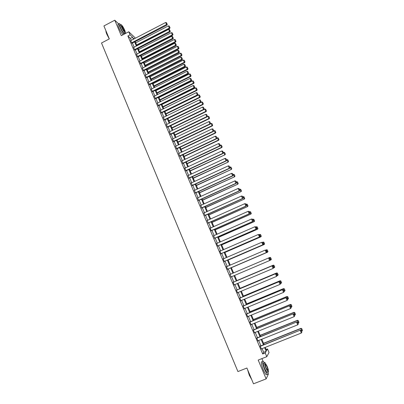 <?xml version="1.0" encoding="UTF-8"?>
<svg xmlns="http://www.w3.org/2000/svg" width="404" height="404" viewBox="0 0 404 404"><rect width="100%" height="100%" fill="white"/><g stroke="black" fill="none" stroke-linecap="round" stroke-linejoin="round"><path stroke-width="0.61" d="M266.155 349.49L267.519 348.945L269.039 352.52L266.791 356.676L265.221 352.98L266.17 351.313L264.61 347.637M118.857 24.063L114.766 20.2L103.909 25.947L109.322 38.9L101.51 42.996L237.921 371.564L246.905 368.024L253.495 383.8L266.145 378.896L268.418 374.003L268.236 373.574M262.938 361.055L261.903 358.606M131.27 40.344L130.426 38.36L127.876 35.991L130.083 34.84L128.775 31.764L134.936 37.633L135.219 38.294M127.876 35.991L262.691 353.98L263.676 352.303L262.115 348.632M260.939 345.854L258.666 340.496M257.5 337.749L255.227 332.401M254.076 329.684L251.808 324.341M250.667 321.655L248.399 316.317M247.273 313.661L245.011 308.323M243.895 305.697L241.632 300.369M240.531 297.773L238.274 292.451M237.183 289.885L234.926 284.567M233.85 282.027L231.593 276.72M230.527 274.21L228.28 268.913M227.22 266.403L224.988 261.151M223.922 258.636L221.705 253.419M220.635 250.899L218.443 245.723M217.367 243.193L215.191 238.062M214.11 235.527L211.948 230.431M210.873 227.891L208.727 222.836M207.646 220.286L205.515 215.271M204.429 212.716L202.318 207.742M201.232 205.181L199.137 200.243M198.046 197.672L195.965 192.774M194.874 190.203L192.809 185.34M191.718 182.76L189.668 177.937M188.572 175.351L186.542 170.564M185.441 167.973L183.426 163.221M182.32 160.625L180.32 155.914M179.219 153.313L177.23 148.632M176.124 146.026L174.154 141.385M173.048 138.774L171.094 134.168M169.983 131.547L168.044 126.982M166.928 124.356L165.004 119.821M163.888 117.195L161.979 112.696M160.863 110.06L158.969 105.601M157.848 102.959L155.969 98.531M154.843 95.884L152.98 91.491M151.853 88.84L150.005 84.481M148.879 81.825L147.041 77.502M145.915 74.841L144.092 70.548M142.96 67.887L141.153 63.625M140.021 60.959L138.229 56.732M137.092 54.06L135.315 49.864M134.173 47.187L132.411 43.026M130.714 40.637L131.967 43.258M133.618 47.475L134.87 50.096M136.537 54.343L137.784 56.959M139.466 61.241L140.708 63.852M142.41 68.165L143.647 70.776M145.364 75.119L146.591 77.73M148.329 82.103L149.556 84.709M151.308 89.112L152.53 91.718M154.303 96.157L155.515 98.753M157.308 103.222L158.514 105.823M160.327 110.322L161.524 112.918M163.362 117.453L164.549 120.044M166.408 124.609L167.584 127.204M169.468 131.8L170.634 134.391M172.538 139.016L173.695 141.607M175.624 146.263L176.77 148.854M178.73 153.54L179.856 156.131M181.845 160.853L182.962 163.438M185.85 170.887L223.048 153.515L221.766 150.975L184.749 168.296L184.653 168.059L186.072 170.781M188.102 175.568L189.198 178.154M191.249 182.977L192.339 185.557M194.405 190.415L195.496 192.991M197.576 197.889L198.662 200.455M200.758 205.394L201.843 207.954M203.954 212.928L205.04 215.483M207.166 220.498L208.247 223.048M210.393 228.103L210.06 227.962L211.302 230.891L211.474 230.644M213.63 235.739L214.706 238.274M216.887 243.405L216.549 243.258L217.806 246.218L217.958 245.935M220.155 251.106L219.816 250.96L221.079 253.934L221.225 253.631M223.437 258.843L223.099 258.696L224.361 261.681L224.503 261.358M226.73 266.615L226.392 266.463L227.664 269.458L227.795 269.12M230.043 274.417L231.108 276.927M233.361 282.234L233.027 282.103L234.31 285.123L234.436 284.775M236.694 290.092L236.365 289.971L237.653 293.011L237.779 292.658M240.042 297.98L239.718 297.879L241.011 300.93L241.143 300.576M243.4 305.904L243.087 305.818L244.385 308.883L244.516 308.53M246.778 313.863L246.47 313.797L247.778 316.872L247.904 316.519M250.172 321.857L249.869 321.806L251.182 324.897L251.308 324.543M253.576 329.886L253.283 329.856L254.601 332.957L254.727 332.603M257 337.951L256.712 337.936L258.035 341.057L258.166 340.698M260.434 346.051L260.327 345.794L260.156 346.056L261.484 349.187L261.615 348.829M266.791 356.676L258.196 360.07L266.145 378.896M262.691 353.98L265.221 352.98M114.766 20.2L121.296 35.678L128.775 31.764M265.256 347.379L266.605 350.551L267.519 348.945M134.269 38.789L133.769 38.314L134.022 38.915M135.163 41.602L136.936 45.763M138.077 48.44L139.86 52.636M141.001 55.313L142.799 59.54M143.935 62.211L145.748 66.468M146.879 69.135L148.707 73.432M149.839 76.088L151.682 80.421M152.813 83.073L154.666 87.436M155.792 90.087L157.666 94.486M158.792 97.132L160.676 101.561M161.797 104.202L163.701 108.666M164.822 111.302L166.736 115.807M167.852 118.433L169.786 122.973M170.902 125.593L172.846 130.169M173.962 132.785L175.922 137.395M177.033 140.006L179.007 144.652M180.118 147.263L182.108 151.939M183.214 154.545L185.224 159.262M186.33 161.858L188.35 166.61M189.451 169.2L191.491 173.993M192.592 176.578L194.647 181.406M195.743 183.987L197.814 188.85M198.909 191.425L200.995 196.329M202.086 198.899L204.187 203.838M205.277 206.404L207.398 211.383M208.484 213.938L210.62 218.958M211.706 221.503L213.857 226.563M214.938 229.108L217.105 234.204M218.185 236.739L220.372 241.88M221.448 244.41L223.649 249.586M224.725 252.111L226.942 257.328M228.018 259.843L230.25 265.1M231.32 267.615L233.573 272.912L269.867 257.429L233.573 272.907M234.643 275.422L236.906 280.735M237.986 283.275L240.249 288.597M241.339 291.163L243.607 296.491M244.713 299.091L246.98 304.419M248.096 307.05L250.369 312.383M251.5 315.044L253.773 320.387M254.914 323.074L257.191 328.422M258.348 331.139L260.625 336.492M261.792 339.244L264.075 344.602M133.456 39.208L132.608 37.224L130.083 34.84M263.428 344.859L261.146 339.501M259.979 336.754L257.702 331.401M256.545 328.684L254.273 323.336M253.131 320.65L250.859 315.307M249.728 312.651L247.46 307.313M246.344 304.687L244.077 299.354M242.971 296.758L240.708 291.43M239.612 288.86L237.35 283.542M236.274 281.002L234.012 275.69M232.946 273.18L230.694 267.882M229.624 265.372L227.391 260.115M226.321 257.595L224.104 252.379M223.028 249.859L220.826 244.683M219.751 242.148L217.569 237.012M216.488 234.477L214.322 229.381M213.241 226.836L211.09 221.781M210.004 219.231L207.873 214.211M206.782 211.656L204.666 206.676M203.576 204.116L201.475 199.177M200.384 196.607L198.298 191.703M197.208 189.133L195.137 184.264M194.041 181.684L191.986 176.861M190.89 174.276L188.85 169.483M187.749 166.892L185.729 162.14M184.623 159.54L182.618 154.828M181.512 152.222L179.522 147.546M178.411 144.935L176.437 140.294M175.326 137.678L173.367 133.073M172.256 130.452L170.311 125.881M169.195 123.255L167.266 118.72M166.145 116.089L164.236 111.59M163.115 108.954L161.216 104.49M160.09 101.848L158.206 97.42M157.08 94.773L155.212 90.38M154.086 87.729L152.232 83.365M151.101 80.709L149.263 76.381M148.132 73.72L146.304 69.427M145.172 66.761L143.359 62.504M142.223 59.832L140.425 55.606M139.289 52.929L137.506 48.738M136.365 46.056L134.598 41.895M130.426 38.36L132.608 37.224M263.676 352.303L266.17 351.313M130.618 40.683L165.615 22.508L166.928 25.134L167.261 24.376L166.448 22.659L167.261 24.376M131.876 43.304L166.928 25.134M131.547 42.875L167.12 24.205M166.448 22.659L165.615 22.508M136.815 45.47L169.695 28.477L169.357 28.063L136.608 44.99M135.694 42.834L168.407 25.896L169.226 26.048L170.028 27.73L169.226 26.048M169.892 27.563L169.357 28.063L168.407 25.896M170.028 27.73L169.695 28.477M109.282 38.925L106.818 34.249C106.131 32.572 105.843 31.441 105.959 30.861M105.979 30.911L106.893 34.133L109.166 38.526M120.816 24.992L119.594 23.669C118.725 23.245 118.857 24.437 119.988 27.245C121.286 30.184 122.634 32.517 124.043 34.239M118.518 24.24C117.645 23.816 117.771 25.013 118.902 27.82C120.195 30.755 121.548 33.088 122.957 34.81M124.432 33.108L124.018 33.325C122.983 32.401 121.846 30.563 120.609 27.826C119.791 25.8 119.7 24.942 120.321 25.25L120.907 24.942M124.72 30.229C123.483 27.502 122.351 25.669 121.316 24.725C120.695 24.417 120.791 25.275 121.609 27.3C122.846 30.042 123.983 31.876 125.013 32.805C125.634 33.113 125.538 32.249 124.72 30.229M122.165 27.826L124.361 31.376C124.76 31.573 124.7 31.017 124.169 29.714L121.978 26.169C121.579 25.967 121.639 26.523 122.165 27.826M125.159 33.658L124.922 32.855M251.763 379.654L249.298 375.235L247.566 369.609M247.778 370.114L249.425 375.215L251.647 379.371M264.469 362.802L263.262 361.232C261.969 360.929 262.408 363.615 264.575 369.291C265.691 371.877 266.655 373.533 267.468 374.266C268.231 374.796 268.423 374.033 268.034 371.978C268.958 372.17 268.635 370.236 267.074 366.165L264.994 362.595C264.07 362.378 264.393 364.312 265.953 368.397L268.034 371.978L266.882 372.427L264.797 368.847C263.236 364.761 262.923 362.827 263.852 363.044L264.469 362.802M262.024 361.721C260.721 361.418 261.151 364.105 263.312 369.786C264.428 372.367 265.393 374.023 266.211 374.755L266.963 374.463M266.155 367.994L267.493 370.301C268.089 370.428 267.882 369.18 266.877 366.559L265.539 364.256C264.943 364.12 265.15 365.362 266.155 367.994M267.418 372.22L266.882 372.427M133.522 47.526L168.619 29.391L169.938 32.017L170.271 31.259L169.458 29.543L170.271 31.259M134.774 50.146L169.938 32.017M134.456 49.722L170.135 31.093M169.458 29.543L168.619 29.391M136.436 54.394L171.644 36.304L172.957 38.925L173.296 38.173L172.478 36.456L173.296 38.173M137.683 57.009L172.957 38.925M137.37 56.605L173.159 38.011M172.478 36.456L171.644 36.304M139.678 52.202L172.659 35.249L172.326 34.85L139.481 51.742M138.557 49.576L171.372 32.674L172.195 32.825L172.993 34.507L172.195 32.825M172.862 34.345L172.326 34.85L171.372 32.674M172.993 34.507L172.659 35.249M142.556 58.964L175.639 42.051L175.306 41.668L142.365 58.514M141.435 56.343L174.351 39.481L175.169 39.627L175.972 41.314L175.169 39.627M175.841 41.157L175.306 41.668L174.351 39.481M175.972 41.314L175.639 42.051M139.36 61.292L174.679 43.248L175.987 45.864L176.331 45.112L175.518 43.395L176.331 45.112M140.602 63.908L175.987 45.864M140.304 63.509L176.2 44.96M175.518 43.395L174.679 43.248M142.299 68.22L177.725 50.217L178.704 52.459L179.033 52.828L179.381 52.081L178.563 50.369L179.381 52.081M143.536 70.831L179.033 52.828M143.243 70.448L179.25 51.934M178.563 50.369L177.725 50.217M145.253 75.174L180.785 57.222L181.77 59.469L182.093 59.827L182.441 59.085L181.623 57.363L182.441 59.085M146.48 77.785L182.093 59.827M146.197 77.411L182.31 58.939M181.623 57.363L180.785 57.222M145.44 65.756L178.624 48.884L178.3 48.51L145.258 65.317M144.329 63.135L177.341 46.314L178.164 46.46L178.962 48.147L178.164 46.46M178.836 47.995L178.3 48.51L177.341 46.314M178.962 48.147L178.624 48.884M148.344 72.574L181.623 55.742L181.305 55.383L148.162 72.149M147.228 69.958L180.341 53.176L181.164 53.323L181.967 55.01L181.164 53.323M181.84 54.863L181.305 55.383L180.341 53.176M181.967 55.01L181.623 55.742M151.253 79.416L184.638 62.625L184.325 62.282L151.081 79.007M150.142 76.805L183.355 60.065L184.179 60.211L184.982 61.898L184.179 60.211M184.86 61.761L184.325 62.282L183.355 60.065M184.982 61.898L184.638 62.625M148.212 82.163L183.855 64.251L184.845 66.508L185.163 66.852L185.517 66.11L184.699 64.393L185.517 66.11M149.435 84.764L185.163 66.852M149.167 84.406L185.391 65.973M184.699 64.393L183.855 64.251M154.177 86.289L187.663 69.544L187.355 69.21L154.01 85.895M153.071 83.684L186.385 66.988L187.209 67.125L188.012 68.816L187.209 67.125M187.89 68.685L187.355 69.21L186.385 66.988M188.012 68.816L187.663 69.544M151.187 89.173L186.941 71.311L187.936 73.578L188.249 73.907L188.602 73.169L187.784 71.452L188.602 73.169M152.404 91.779L188.249 73.907M152.146 91.43L188.476 73.038M187.784 71.452L186.941 71.311M157.116 93.188L190.703 76.487L190.4 76.169L156.954 92.809M156.01 90.587L189.42 73.932L190.249 74.073L191.052 75.765L190.249 74.073M190.93 75.634L190.4 76.169L189.42 73.932M191.052 75.765L190.703 76.487M154.177 96.218L190.042 78.401L191.036 80.679L191.344 80.992L191.703 80.26L190.885 78.538L191.703 80.26M155.383 98.818L191.344 80.992M155.136 98.48L191.582 80.133M190.885 78.538L190.042 78.401M160.06 100.116L193.753 83.456L193.455 83.153L159.903 99.753M158.959 97.521L192.476 80.911L193.299 81.047L194.107 82.739L193.299 81.047M193.986 82.618L193.455 83.153L192.476 80.911M194.107 82.739L193.753 83.456M157.176 103.288L193.152 85.517L194.152 87.804L194.455 88.107L194.814 87.375L193.996 85.658L194.814 87.375M158.378 105.888L194.455 88.107M158.141 105.565L194.698 87.259M193.996 85.658L193.152 85.517M163.024 107.075L196.814 90.456L196.526 90.168L162.873 106.722M161.918 104.484L195.541 87.915L196.369 88.052L197.172 89.744L196.369 88.052M197.056 89.627L196.526 90.168L195.541 87.915M197.172 89.744L196.814 90.456M160.191 110.393L196.278 92.668L197.283 94.965L197.576 95.253L197.94 94.526L197.122 92.804L197.94 94.526M161.383 112.989L197.576 95.253M161.156 112.676L197.283 94.965L197.824 94.41M197.122 92.804L196.278 92.668M165.993 114.059L199.889 97.49L199.606 97.213L165.847 113.721M164.893 111.474L198.617 94.95L199.445 95.086L200.253 96.778L199.445 95.086M200.137 96.667L199.606 97.213L198.617 94.95M200.253 96.778L199.889 97.49M163.216 117.524L199.419 99.849L200.424 102.156L200.712 102.424L201.081 101.707L200.263 99.98L201.081 101.707M164.398 120.119L200.712 102.424M164.186 119.816L200.424 102.156L200.965 101.596M200.263 99.98L199.419 99.849M168.978 121.079L202.98 104.55L202.702 104.288L168.842 120.751M167.882 118.493L201.707 102.015L202.535 102.146L203.343 103.838L202.535 102.146M203.232 103.737L202.702 104.288L201.707 102.015M203.343 103.838L202.98 104.55M166.251 124.684L202.571 107.06L203.581 109.378L203.863 109.63L204.237 108.913L203.414 107.191L204.237 108.913M167.428 127.28L203.863 109.63M167.231 126.987L203.581 109.378L204.121 108.812M203.414 107.191L202.571 107.06M171.973 128.118L206.08 111.635L205.808 111.388L171.841 127.81M203.909 109.55L204.813 109.11L205.641 109.237L206.449 110.933L205.641 109.237M206.338 110.832L205.808 111.388L204.813 109.11M206.449 110.933L206.08 111.635M169.301 131.876L205.732 114.302L206.752 116.63L207.03 116.867L207.398 116.155L206.58 114.428L207.398 116.155M170.468 134.466L207.03 116.867M170.281 134.189L206.752 116.63L207.292 116.059M206.58 114.428L205.732 114.302M174.982 135.194L209.196 118.756L208.929 118.523L174.856 134.896M207.166 116.599L208.757 116.357L209.565 118.054L208.757 116.357M209.459 117.963L208.929 118.523L207.929 116.236M209.565 118.054L209.196 118.756M172.367 139.097L208.913 121.574L209.934 123.912L210.206 124.134L210.58 123.427L209.757 121.7L210.58 123.427M173.518 141.688L210.206 124.134M173.351 141.42L209.934 123.912L210.474 123.336M209.757 121.7L208.913 121.574M178.007 142.294L212.322 125.902L212.065 125.684L177.886 142.011M210.444 123.68L211.888 123.513L212.696 125.205L211.888 123.513M212.59 125.119L212.065 125.684L211.055 123.387M212.696 125.205L212.322 125.902M175.442 146.354L212.105 128.876L213.13 131.224L213.393 131.431L213.777 130.729L212.948 129.002L213.777 130.729M176.583 148.945L213.393 131.431M176.432 148.682L213.13 131.224L213.671 130.643M212.948 129.002L212.105 128.876M181.037 149.424L215.463 133.083L215.211 132.881L180.926 149.162M213.741 130.79L215.029 130.694L215.842 132.391L215.029 130.694M215.736 132.31L215.211 132.881L214.201 130.573M215.842 132.391L215.463 133.083M178.533 153.636L215.312 136.209L216.342 138.567L216.6 138.764L216.983 138.062L216.155 136.335L216.983 138.062M179.659 156.227L216.6 138.764M179.528 155.974L216.342 138.567L216.877 137.981M216.155 136.335L215.312 136.209M184.088 156.59L218.62 140.289L218.372 140.102L183.982 156.338M216.943 137.976L218.185 137.905L218.998 139.602L218.185 137.905M218.897 139.526L218.372 140.102L217.357 137.784M218.998 139.602L218.62 140.289M181.633 160.949L218.529 143.577L219.564 145.945L219.816 146.122L220.2 145.425L219.377 143.698L220.2 145.425M182.744 163.539L219.816 146.122M182.633 163.302L219.564 145.945L220.104 145.354M219.377 143.698L218.529 143.577M187.148 163.782L221.786 147.531L221.543 147.359L187.047 163.544M220.114 145.223L221.357 145.147L222.17 146.844L221.357 145.147M222.069 146.773L221.543 147.359L220.523 145.031M222.17 146.844L221.786 147.531M185.754 170.655L222.801 153.353L223.437 152.823L222.614 151.091L223.341 152.757M222.614 151.091L221.766 150.975M223.048 153.515L223.437 152.823M190.218 170.998L224.967 154.803L190.122 170.781M223.296 152.495L224.543 152.419L225.351 154.121L224.543 152.419M225.255 154.055L224.73 154.641L223.71 152.303M225.351 154.121L224.967 154.803M187.88 175.669L225.013 158.403L226.053 160.792L226.296 160.944L226.684 160.252L225.861 158.519L226.684 160.252M188.976 178.255L226.296 160.944M188.885 178.043L226.053 160.792L226.594 160.191M225.861 158.519L225.013 158.403M193.304 178.25L228.159 162.1L193.213 178.048M226.487 159.802L227.74 159.721L228.548 161.423L227.74 159.721M228.457 161.368L227.932 161.959L226.902 159.61M228.548 161.423L228.159 162.1M191.021 183.078L228.275 165.867L229.321 168.266L229.947 167.711L229.124 165.978L229.947 167.711M192.117 185.658L229.553 168.397M192.031 185.461L229.321 168.266L229.856 167.66M229.124 165.978L228.275 165.867M196.4 185.532L231.371 169.433L196.319 185.345M229.699 167.14L230.947 167.059L231.76 168.761L230.947 167.059M231.669 168.705L231.144 169.306L230.113 166.948M231.76 168.761L231.371 169.433M194.178 190.521L231.548 173.361L232.603 175.77L233.224 175.205L232.401 173.473L233.224 175.205M195.268 193.092L232.825 175.886M195.193 192.91L232.603 175.77L233.138 175.159M232.401 173.473L231.548 173.361M199.51 192.844L234.593 176.795L199.44 192.673M232.921 174.508L234.174 174.422L234.987 176.124L234.174 174.422M234.896 176.078L234.376 176.684L233.335 174.316M234.987 176.124L234.593 176.795M197.349 197.99L234.84 180.891L235.896 183.31L236.517 182.729L235.689 180.997L236.517 182.729M198.435 200.561L236.113 183.406M198.369 200.394L235.896 183.31L236.431 182.689M235.689 180.997L234.84 180.891M202.636 200.192L237.825 184.189L202.571 200.031M236.158 181.906L237.411 181.82L238.224 183.522L237.411 181.82M238.138 183.487L237.613 184.093L236.572 181.714M238.224 183.522L237.825 184.189M200.53 205.495L238.143 188.451L239.203 190.88L239.825 190.289L238.996 188.557L239.825 190.289M201.616 208.055L239.415 190.961M201.556 207.909L239.203 190.88L239.739 190.254M238.996 188.557L238.143 188.451M205.772 207.565L241.077 191.617L205.712 207.424M239.405 189.335L240.663 189.249L241.476 190.956L240.663 189.249M241.395 190.92L240.87 191.536L239.825 189.148M241.476 190.956L241.077 191.617M203.727 213.034L241.461 196.041L242.526 198.48L243.142 197.879L242.314 196.147L243.142 197.879M204.813 215.59L242.733 198.551M204.757 215.453L242.526 198.48L243.062 197.854M242.314 196.147L241.461 196.041M208.924 214.968L244.339 199.071L208.868 214.842M242.668 196.798L243.93 196.713L244.743 198.415L243.93 196.713M244.662 198.389L244.142 199.01L243.092 196.612M244.743 198.415L244.339 199.071M206.939 220.604L244.794 203.667L245.864 206.121L246.475 205.505L245.647 203.768L246.475 205.505M208.02 223.149L246.061 206.171M207.969 223.033L245.864 206.121L246.4 205.484M245.647 203.768L244.794 203.667M212.09 222.407L247.617 206.565L212.039 222.296M245.945 204.293L247.208 204.207L248.021 205.909L247.208 204.207M247.945 205.888L247.425 206.515L246.369 204.106M248.021 205.909L247.617 206.565M210.166 228.204L248.142 211.327L249.218 213.787L249.823 213.161L248.995 211.423L249.823 213.161M211.242 230.745L249.409 213.822M211.201 230.649L249.218 213.787L249.748 213.15M248.995 211.423L248.142 211.327M215.266 229.876L250.904 214.085L215.226 229.78M249.238 211.822L250.5 211.731L251.313 213.438L250.5 211.731M251.243 213.423L250.722 214.054L249.662 211.635M251.313 213.438L250.904 214.085M213.403 235.84L251.505 219.018L252.586 221.493L253.192 220.852L252.359 219.114L253.192 220.852M214.479 238.375L252.768 221.508M214.443 238.294L252.586 221.493L253.116 220.847M252.359 219.114L251.505 219.018M218.458 237.375L254.212 221.639L218.423 237.299M252.545 219.382L253.808 219.286L254.626 220.993L253.808 219.286M254.555 220.988L254.035 221.624L252.97 219.195M254.626 220.993L254.212 221.639M216.655 243.506L254.884 226.745L255.808 226.841L256.57 228.578L255.808 226.841M217.726 246.036L256.146 229.23L254.884 226.745L255.737 226.841M217.7 245.97L255.969 229.23L256.5 228.578M256.146 229.23L256.57 228.578M221.66 244.91L257.53 229.225L221.634 244.849M255.863 226.972L257.202 226.881L257.949 228.588L257.202 226.881M257.878 228.583L257.358 229.225L256.293 226.785L257.131 226.876M257.949 228.588L257.53 229.225M219.922 251.207L258.272 234.507L259.196 234.593L259.893 236.345L259.196 234.593L260.535 234.497L261.287 236.209L260.535 234.497M220.993 253.732L259.535 236.986L258.272 234.507L259.131 234.598M220.973 253.687L259.363 237.002L259.893 236.345M259.535 236.986L259.964 236.34M224.882 252.475L260.863 236.845L224.861 252.429M261.221 236.219L260.701 236.865L259.631 234.411L260.469 234.502M261.287 236.209L260.863 236.845M223.205 258.944L261.681 242.304L262.605 242.38L263.368 244.132L262.605 242.38M224.271 261.459L262.938 244.773L261.681 242.304L262.539 242.395M224.26 261.428L262.777 244.809L263.307 244.147M262.938 244.773L263.368 244.132M228.114 260.07L264.211 244.501L228.098 260.045M262.348 242.344L263.883 242.148L264.575 243.88L263.883 242.148M264.575 243.88L264.054 244.531L262.979 242.072L263.822 242.158M264.635 243.87L264.211 244.501M226.498 266.711L265.105 250.132L266.024 250.202L266.791 251.96L266.024 250.202M266.731 251.98L266.206 252.651L227.558 269.21L266.357 252.596L265.105 250.132L265.963 250.222M266.357 252.596L266.791 251.96M231.361 267.701L267.574 252.187L231.356 267.69M265.504 250.121L267.246 249.829L267.943 251.576L267.246 249.829M267.943 251.576L267.428 252.237L266.342 249.763L267.185 249.849M268.004 251.561L267.574 252.187M229.81 274.518L268.69 257.934L229.81 274.518M270.231 259.822L269.645 260.529L268.544 257.999L269.402 258.08L270.175 259.853L269.402 258.08M230.871 277.023L269.645 260.529L270.175 259.853M268.69 257.934L269.458 258.055M271.382 259.282L270.569 257.57L271.382 259.282L270.953 259.903L269.847 260.383M271.326 259.307L270.811 259.974L269.726 257.489L270.569 257.57M270.624 257.545L269.867 257.429M233.133 282.356L272.139 265.817L233.128 282.335M273.685 267.721L273.104 268.438L271.993 265.898L272.851 265.978L273.629 267.756L272.851 265.978M234.204 284.876L273.104 268.438L273.629 267.756M272.139 265.817L272.912 265.948M274.781 267.039L273.962 265.327L274.781 267.039L273.442 268.069M236.85 280.608L273.256 265.17L236.84 280.593M274.725 267.074L274.21 267.746L273.119 265.251L273.962 265.327M274.018 265.297L273.256 265.17M236.471 290.224L275.599 273.735L236.456 290.188M277.154 275.654L276.578 276.386L275.462 273.836L276.321 273.912L277.104 275.695L276.321 273.912M237.547 292.759L276.578 276.386L277.104 275.695M275.599 273.735L276.376 273.872M278.189 274.831L277.371 273.119L278.189 274.831L277.063 275.786M240.143 288.345L276.659 272.947L240.127 288.31M278.139 274.871L277.624 275.548L276.528 273.043L277.371 273.119M277.422 273.079L276.659 272.947M239.825 298.132L279.073 281.684L239.804 298.076M280.639 283.623L280.068 284.365L278.947 281.805L279.805 281.881L280.593 283.674L279.805 281.881M240.905 300.672L280.068 284.365L280.593 283.674M279.073 281.684L279.856 281.83M281.618 282.659L280.795 280.947L281.618 282.659L280.618 283.568M243.445 296.117L280.078 280.755L243.425 296.061M281.568 282.704L281.053 283.386L279.952 280.871L280.795 280.947M280.846 280.901L280.078 280.755M243.198 306.075L282.568 289.673L243.163 306M284.143 291.627L283.573 292.385L282.446 289.809L283.305 289.885L284.093 291.683L283.305 289.885M244.279 308.626L283.573 292.385L284.093 291.683M282.568 289.673L283.356 289.83M285.057 290.521L284.285 288.754L285.057 290.521L284.062 291.441M246.768 303.919L283.507 288.602L246.738 303.848M285.012 290.572L284.497 291.259L283.391 288.734L284.239 288.804M284.285 288.754L283.507 288.602M246.581 314.049L286.072 297.697L246.541 313.959M247.667 316.615L287.093 300.44L285.961 297.854L286.825 297.925L287.613 299.733L286.825 297.925M286.072 297.697L286.865 297.859M287.613 299.733L287.093 300.44M250.101 311.757L286.845 296.632L287.956 299.167L287.517 299.349M287.693 296.698L288.471 298.475L287.734 296.642L286.956 296.48L250.061 311.666M287.956 299.167L288.471 298.475M287.734 296.642L286.956 296.48M249.98 322.064L289.597 305.757L249.93 321.953M251.071 324.639L290.627 308.53L289.491 305.934L290.355 306L291.148 307.818L290.355 306M289.597 305.757L290.395 305.929M291.148 307.818L290.627 308.53M253.449 319.63L290.319 304.565L291.435 307.111L290.991 307.293M291.163 304.631L291.946 306.414L291.203 304.56L290.42 304.394L253.404 319.519M291.435 307.111L291.946 306.414M291.203 304.56L290.42 304.394M253.394 330.113L293.137 313.852L253.338 329.982M254.49 332.699L294.178 316.655L293.041 314.044L293.9 314.11L294.703 315.938L293.9 314.11M293.137 313.852L293.94 314.034M294.703 315.938L294.178 316.655M256.813 327.533L293.804 312.529L294.925 315.09L294.481 315.272M294.652 312.595L295.435 314.388L294.688 312.519L293.895 312.343L256.762 327.407M294.925 315.09L295.435 314.388M294.688 312.519L293.895 312.343M256.823 338.199L296.693 321.988L256.757 338.047M257.924 340.794L297.748 324.821L296.602 322.2L297.465 322.261L298.268 324.094L297.465 322.261M296.693 321.988L297.501 322.175M298.268 324.094L297.748 324.821M260.191 335.477L297.304 320.534L298.43 323.104L297.985 323.286M298.152 320.594L298.94 322.392L298.187 320.513L297.389 320.332L260.131 335.33M298.43 323.104L298.94 322.392M298.187 320.513L297.389 320.332M260.267 346.319L300.263 330.159L260.196 346.147M261.373 348.925L301.334 333.022L300.182 330.386L301.046 330.447L301.854 332.29L301.046 330.447M300.263 330.159L301.076 330.356M301.854 332.29L301.334 333.022M263.585 343.451L300.818 328.573L301.95 331.154L301.505 331.336M301.667 328.629L302.46 330.437L301.702 328.543L300.899 328.351L263.514 343.289M301.95 331.154L302.46 330.437M301.702 328.543L300.899 328.351M121.715 26.305L121.978 26.169M124.018 33.325L125.013 32.805M265.196 364.388L265.539 364.256M267.468 374.266L266.211 374.755"/></g></svg>
